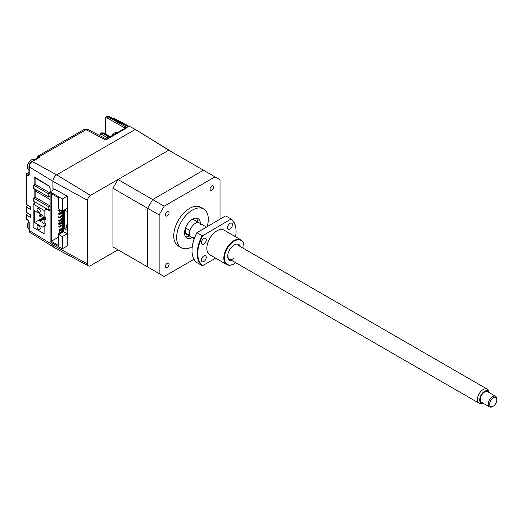 <?xml version="1.0" encoding="UTF-8"?>
<svg xmlns="http://www.w3.org/2000/svg" width="523" height="523" viewBox="0 0 523 523"><rect width="100%" height="100%" fill="white"/><g stroke="black" fill="none" stroke-linecap="round" stroke-linejoin="round"><path stroke-width="0.78" d="M50.116 199.544L35.133 190.895L35.133 197.256L33.688 198.086L33.688 201.25L48.802 209.978L48.802 206.814L50.116 206.055M48.802 209.978L50.116 209.22M33.688 198.086L48.802 206.814M54.144 189.287L54.144 188.947M49.26 186.188L35.1 178.01L35.1 184.377L50.116 193.046M35.1 178.01L35.577 177.735M40.611 181.193L40.944 181.004L40.611 181.193M50.116 193.157L48.776 193.935L48.776 197.099L33.662 188.372L33.662 185.207L35.1 184.377M50.116 196.321L48.776 197.099M48.776 193.935L33.662 185.207M38.637 225.812A2.236 1.294 60 0 1 40.101 227.78A2.236 1.294 60 0 1 39.755 229.577A2.236 1.294 60 0 1 38.637 229.466A2.236 1.294 60 0 1 37.172 227.492A2.236 1.294 60 0 1 37.519 225.701A2.236 1.294 60 0 1 38.637 225.812M44.507 226.394A2.236 1.294 -120 0 0 44.527 225.818M38.637 208.357A2.236 1.294 60 0 1 40.101 210.331A2.236 1.294 60 0 1 39.755 212.129A2.236 1.294 60 0 1 38.637 212.018A2.236 1.294 60 0 1 37.172 210.043A2.236 1.294 60 0 1 37.519 208.246A2.236 1.294 60 0 1 38.637 208.357M45.226 218.071L42.37 219.725A2.033 1.177 60 0 0 41.951 220.654L41.951 220.987A2.033 1.177 -120 0 0 43.389 223.484L44.109 223.896L44.109 220.242L43.389 219.823L45.226 218.764M39.715 219.621L34.61 222.569L34.61 210.606L42.383 215.09L43.599 217.437L44.109 217.516L44.109 210.436L46.854 208.854M45.226 225.178L42.383 227.054L34.61 222.569M45.226 225.413L43.893 226.178M43.599 226.113L44.109 226.622L44.109 233.703L33.171 227.387L33.171 204.12L44.109 210.436M33.171 204.12L35.91 202.538M42.37 219.725A2.033 1.177 60 0 1 43.389 219.823M40.434 216.627L40.434 215.299L39.715 214.881L39.715 216.208L40.434 216.627L42.546 215.411M40.434 215.299L41.585 214.633M39.715 214.881L40.866 214.214M40.434 219.948L39.715 219.536L39.715 220.863L40.434 221.281L40.434 219.948L45.226 217.182M41.964 220.399L40.434 221.281M39.715 219.536L43.54 217.326M67.375 211.567L64.29 210.024L64.29 228.799L66.722 227.4L66.722 224.903L67.375 224.53M64.29 228.799L67.375 230.342M67.375 227.773L66.722 227.4M67.173 211.684L67.173 208.357L62.348 211.142L58.753 209.063L58.753 197.929L51.267 193.608L51.267 241.306L58.753 236.984M54.673 189.234L50.116 191.863L62.348 198.93L62.348 211.312M63.571 212.266L59.472 214.633L59.472 213.802L61.629 212.554L62.348 212.972L62.348 214.633M63.571 215.587L59.472 217.954L59.472 217.123L61.629 215.881L62.348 216.293L62.348 218.791L63.571 218.078M59.472 221.281L59.472 220.451L58.753 220.033L58.753 220.863L59.472 221.281L63.571 218.915L62.348 219.621L62.348 221.281M63.571 220.575L58.753 223.36L59.472 223.772L59.472 224.602L63.571 222.236L62.348 222.942L62.348 224.602M63.571 223.896L58.753 226.681L59.472 227.1L61.629 225.851L62.348 226.263L62.348 227.93M62.348 229.59L62.348 231.251M59.472 233.742L63.571 231.375L62.348 232.081L61.629 231.669L58.753 233.33L59.472 234.075M63.571 228.884L59.472 231.251L59.472 230.421L63.571 228.054M63.571 227.224L58.753 230.002L59.472 230.421M63.571 230.545L61.629 231.669M62.348 226.263L62.348 225.433L63.571 224.727M59.472 223.772L61.629 222.523L62.348 222.942L62.348 222.112L63.571 221.406M59.472 224.602L58.753 224.19L58.753 223.36M59.472 220.451L61.629 219.202L62.348 219.621L62.348 218.791L61.629 218.372L61.629 219.202M61.629 222.523L61.629 221.693L62.348 222.112M59.472 217.954L58.753 217.542L58.753 216.712L59.472 217.123M63.571 213.927L61.629 215.051L62.348 215.463L63.571 214.757L62.348 215.463L62.348 216.293M63.571 210.606L61.629 211.723L62.348 212.142L63.571 211.436L62.348 212.142L62.348 212.972M59.472 214.633L58.753 214.214L58.753 213.384L59.472 213.802M61.629 212.554L61.629 211.723L58.753 213.384M61.629 215.051L61.629 215.881M61.054 210.396L59.472 211.312L59.472 210.475L60.335 209.978M59.472 211.312L58.753 210.893L58.753 210.063L59.472 210.475M59.615 209.566L58.753 210.063M51.267 241.306L58.753 245.627L58.753 234.494L63.571 231.709L67.173 233.788L67.173 230.46M58.753 234.494L62.348 236.566L67.173 233.788M50.116 191.863L50.116 241.724L62.348 248.785L67.375 245.882M62.348 236.566L62.348 248.785M63.571 210.436L63.571 231.709M62.348 198.93L67.225 196.112M61.629 225.851L61.629 225.021L62.348 225.433M35.133 190.895L36.577 190.058M50.116 205.912L35.133 197.256M87.609 200.381A4.073 2.354 -60 0 1 90.486 195.399L168.779 150.193L135.326 129.429L56.667 174.845A5.322 3.073 120 0 0 52.901 181.363L87.609 200.381L87.609 264.03L52.901 245.019L52.901 243.326M173.813 153.102L135.326 129.429M220.02 219.078L220.02 179.775L168.779 150.193L117.976 179.526L112.935 188.247L112.935 246.915L117.976 249.824L90.486 265.691A4.073 2.354 -60 0 1 88.492 265.919A4.073 2.354 -60 0 1 87.609 264.03M88.492 265.919L54.052 247.484A5.322 3.073 -60 0 1 52.901 245.019M52.901 181.363L52.901 188.26L67.375 196.19L67.225 245.967M117.976 179.526L152.664 199.551L147.623 208.278L147.623 266.939L164.176 276.497L194.013 259.271M112.935 188.247L147.623 208.278L152.664 199.551L203.467 170.217L152.664 199.551L164.176 206.199L159.136 214.92L159.136 273.588L164.176 276.497M112.935 246.915L159.136 273.588M117.976 249.824L152.664 269.848L147.623 266.939L147.623 208.278L159.136 214.92M185.299 230.028L185.691 230.257M192.242 246.745A22.391 12.925 -60 0 1 181.259 247.732A22.391 12.925 -60 0 1 177.827 229.793A22.391 12.925 -60 0 1 192.457 210.063A22.391 12.925 -60 0 1 203.65 208.952A22.391 12.925 -60 0 1 207.206 226.479M181.259 247.732L178.382 246.072A22.391 12.925 -60 0 1 174.95 228.133A22.391 12.925 -60 0 1 189.574 208.402A22.391 12.925 -60 0 1 200.773 207.291L203.65 208.952M167.268 263.239A2.543 1.471 -60 0 1 168.543 263.115A2.543 1.471 -60 0 1 168.929 265.154A2.543 1.471 -60 0 1 167.268 267.397A2.543 1.471 -60 0 1 166 267.521A2.543 1.471 -60 0 1 165.608 265.481A2.543 1.471 -60 0 1 167.268 263.239M211.887 185.966A2.543 1.471 -60 0 1 213.155 185.842A2.543 1.471 -60 0 1 213.547 187.881A2.543 1.471 -60 0 1 211.887 190.117A2.543 1.471 -60 0 1 210.612 190.248A2.543 1.471 -60 0 1 210.22 188.208A2.543 1.471 -60 0 1 211.887 185.966M167.268 211.723A2.543 1.471 -60 0 1 168.543 211.599A2.543 1.471 -60 0 1 168.929 213.639A2.543 1.471 -60 0 1 167.268 215.881A2.543 1.471 -60 0 1 166 216.006A2.543 1.471 -60 0 1 165.608 213.966A2.543 1.471 -60 0 1 167.268 211.723M200.368 223.511A11.192 6.466 120 0 0 198.054 218.647A11.192 6.466 120 0 0 192.457 219.202A11.192 6.466 120 0 0 185.142 229.067A11.192 6.466 120 0 0 186.861 238.037A11.192 6.466 120 0 0 192.229 237.612M196.426 218.143A11.192 6.466 -60 0 1 197.491 221.85M200.662 224.406A8.139 4.7 120 0 0 199.407 222.955A8.139 4.7 120 0 0 195.334 223.36A8.139 4.7 120 0 0 190.006 230.551L185.691 228.061A8.139 4.7 120 0 0 185.691 233.114L190.006 235.605A8.139 4.7 120 0 0 191.261 237.056A8.139 4.7 120 0 0 194.902 236.886M184.541 232.807A8.139 4.7 120 0 0 185.508 233.729L191.261 237.056A8.139 4.7 -60 0 1 189.574 233.33A8.139 4.7 -60 0 1 193.131 225.138A8.139 4.7 -60 0 1 199.407 222.955L193.647 219.627A8.139 4.7 120 0 0 192.366 219.255M185.691 233.114L185.691 228.061M189.346 235.951A11.192 6.466 -60 0 1 185.606 236.88M214.979 176.866L164.176 206.199M113.301 118.643A1.02 0.628 -61.9 0 1 113.609 118.388A1.02 0.628 -61.9 0 1 114.125 118.342L114.125 118.342A1.02 0.628 -61.9 0 1 114.138 118.348L128.717 126.135L114.125 118.342L112.367 118.152M26.431 204.33L26.431 174.996A1.02 0.588 180 0 1 26.15 174.597L26.15 203.924A1.02 0.588 0 0 0 26.431 204.33L30.654 206.899L30.654 209.56L26.431 206.99A1.02 0.588 180 0 1 26.15 206.585L26.15 211.9A1.02 0.588 0 0 0 26.431 212.305L30.654 214.875L30.654 217.535L26.431 214.966A1.02 0.588 180 0 1 26.15 214.561A1.02 0.588 180 0 1 26.451 214.149L27.987 213.26M29.249 174.224L28.569 174.617A1.02 0.601 121.3 0 0 27.83 175.852L26.431 174.996A1.02 0.601 -58.7 0 1 27.17 173.76L28.955 172.734M109.327 137.281L102.77 133.358L100.756 133.143L103.332 133.032L110.124 136.823L104.038 133.443A1.02 0.575 -60.9 0 1 104.038 133.443L103.116 133.156M107.901 138.105L102.037 134.601A1.02 0.595 -59.1 0 1 102.77 133.358L103.332 133.032A1.02 0.575 -60.9 0 1 103.829 132.973L110.418 136.653M37.002 158.502A1.02 0.588 180 0 1 36.95 158.312L38.094 156.037A4.073 2.354 60 0 1 39.166 155.874A1.02 0.752 99.6 0 0 38.689 157.207L38.937 157.305A1.02 0.804 -29.6 0 1 39.892 156.285L39.388 157.449L32.334 161.522L56.68 174.839L135.261 129.469L129.403 126.337L127.337 126.102M39.166 155.874L39.892 156.285L85.962 129.691A4.073 2.347 -62.6 0 1 87.91 129.443L84 129.534A4.073 2.354 -120 0 1 85.962 129.691L105.79 139.968L106.241 139.066L125.03 128.213L127.148 127.638L105.79 139.968M38.937 157.305L38.689 157.874M124.716 128.397A1.02 0.745 18.3 0 0 124.461 127.769L127.148 127.638L108.163 116.871L106.228 116.701L108.725 116.544A1.02 0.595 -62.2 0 1 109.215 116.492L106.738 116.4M124.356 128.475L124.461 127.769L107.45 118.12A1.02 0.615 -60.4 0 1 108.163 116.871L108.725 116.544L127.311 126.396M127.972 126.121L126.599 125.984M56.667 174.845A5.289 3.053 -60 0 1 56.68 174.839L90.486 195.399M50.116 210.024L49.724 210.704L48.731 210.586L50.116 209.788M34.158 184.92L34.158 176.872L48.731 185.743L50.136 188.254L50.136 191.856M48.731 210.586L45.226 208.455L45.697 208.187M45.226 208.455L45.226 209.788M45.226 216.868L45.226 219.595M45.226 223.249L45.226 225.975M34.158 203.552L34.158 201.525M34.158 197.818L34.158 188.659M54.34 189.431L52.934 188.28M28.039 220.353L26.64 219.503A1.02 0.601 -58.7 0 1 26.431 219.039L27.83 219.889A1.02 0.601 121.3 0 0 28.039 220.353L28.955 222L28.955 230.146A1.02 0.588 0 0 0 29.236 230.551L52.901 244.947M26.15 206.585A1.02 0.588 180 0 1 26.451 206.167L27.987 205.278M117.355 132.646A5.701 3.288 120 0 0 115.55 132.528A5.701 3.288 120 0 0 111.765 135.875M28.857 221.491A5.701 3.288 120 0 0 27.523 224.687A5.701 3.288 120 0 0 28.582 228.518L28.955 228.728M34.655 159.861L34.283 159.646A5.701 3.288 120 0 0 32.426 159.502A5.701 3.288 120 0 0 27.523 165.693A5.701 3.288 120 0 0 28.582 169.517L28.955 169.733M496.85 399.932A5.086 2.935 120 0 0 493.254 397.853A5.086 2.935 120 0 0 489.652 404.083A5.086 2.935 120 0 0 493.254 406.162A5.086 2.935 120 0 0 496.85 399.932L496.85 399.095A6.106 3.524 -60 0 0 495.588 396.303L487.671 391.734A6.106 3.524 120 0 0 482.964 393.368A6.106 3.524 120 0 0 480.297 399.513A6.106 3.524 120 0 0 481.565 402.311L489.482 406.881A6.106 3.524 -60 0 1 488.214 404.083A6.106 3.524 -60 0 1 490.881 397.938A6.106 3.524 -60 0 1 495.588 396.303M493.254 406.162L492.535 406.574A6.106 3.524 -60 0 1 489.482 406.881M489.345 392.701A6.969 4.021 120 0 0 489.221 392.335A6.969 4.021 120 0 0 483.723 391.943A6.969 4.021 120 0 0 479.689 399.866A6.969 4.021 120 0 0 482.86 403.351A6.969 4.021 120 0 0 483.239 403.279M482.86 403.351L481.121 403.586A8.139 4.7 -60 0 1 479.107 403.24A8.139 4.7 -60 0 1 477.421 399.513A8.139 4.7 -60 0 1 480.977 391.322A8.139 4.7 -60 0 1 487.246 389.138A8.139 4.7 -60 0 1 488.554 390.714L489.221 392.335M230.009 229.015A3.458 2 120 0 0 232.271 225.962A3.458 2 120 0 0 231.741 223.19A3.458 2 120 0 0 230.009 223.36A3.458 2 120 0 0 227.747 226.413A3.458 2 120 0 0 228.276 229.185A3.458 2 120 0 0 230.009 229.015M203.833 244.123A3.458 2 120 0 0 206.095 241.077A3.458 2 120 0 0 205.565 238.305A3.458 2 120 0 0 203.833 238.475A3.458 2 120 0 0 201.577 241.521A3.458 2 120 0 0 202.107 244.293A3.458 2 120 0 0 203.833 244.123M203.833 261.572A3.458 2 120 0 0 206.095 258.525A3.458 2 120 0 0 205.565 255.754A3.458 2 120 0 0 203.833 255.924A3.458 2 120 0 0 201.577 258.97A3.458 2 120 0 0 202.107 261.748A3.458 2 120 0 0 203.833 261.572M243.862 248.621A13.84 7.989 120 0 0 243.98 246.791A13.84 7.989 120 0 0 234.193 241.142A13.84 7.989 120 0 0 224.406 258.087A13.84 7.989 120 0 0 234.193 263.742L233.905 263.906A14.245 8.224 -60 0 1 226.779 264.612A14.245 8.224 -60 0 1 224.596 253.197A14.245 8.224 -60 0 1 233.905 240.639A14.245 8.224 -60 0 1 241.031 239.933A14.245 8.224 -60 0 1 243.98 246.457A14.245 8.224 -60 0 1 243.98 246.627M226.779 264.612L209.801 254.806A14.245 8.224 -60 0 1 207.611 243.391A14.245 8.224 -60 0 1 216.921 230.833A14.245 8.224 -60 0 1 224.047 230.133L241.031 239.933M232.219 260.702A9.159 5.289 -60 0 1 227.714 256.178A9.159 5.289 -60 0 1 234.193 244.96L234.193 244.96A9.159 5.289 -60 0 1 240.364 246.601M227.727 255.747A8.139 4.7 120 0 0 233.474 258.669M233.905 263.906L234.193 263.742A13.84 7.989 120 0 0 235.716 262.723M231.114 218.987L202.826 235.651L202.153 235.71L196.968 232.715L225.256 216.051L225.936 215.992L231.114 218.987A27.477 15.867 -60 0 1 236.063 231.088A27.477 15.867 -60 0 1 236.063 231.251M235.553 236.775A27.072 15.631 120 0 0 236.063 231.414A27.072 15.631 120 0 0 231.016 219.372M196.968 232.715A27.477 15.867 120 0 0 192.026 250.53A27.477 15.867 120 0 0 196.968 262.631L202.153 265.619L202.826 265.56L215.626 258.172M192.026 250.36A27.072 15.631 -60 0 1 192.026 250.197A27.072 15.631 -60 0 1 197.073 232.323M202.826 235.651A27.072 15.631 120 0 0 202.826 265.56M202.153 265.619A27.477 15.867 -60 0 1 202.153 235.71M27.83 219.889L29.236 222.406L29.236 230.551A4.393 2.537 120 0 0 30.099 232.532L53.575 247.111M26.451 174.179A1.02 0.588 60 0 1 26.66 173.714A1.02 0.588 60 0 1 27.17 173.76L28.569 174.617L28.955 174.394M99.625 135.418L99.625 135.516A1.02 0.588 180 0 1 99.625 135.418L100.756 133.143M102.037 134.601C100.756 133.986 100.043 134.398 99.913 135.823M39.388 157.449A1.02 0.588 -120 0 0 38.898 157.41L31.844 161.483A1.02 0.588 60 0 1 32.334 161.522A4.393 2.537 120 0 0 29.236 166.896L29.236 175.042L27.83 175.852M37.251 158.731L38.689 157.534M107.45 118.12C106.195 117.557 105.509 117.976 105.385 119.381A1.02 0.588 180 0 1 105.097 118.969L106.228 116.701M105.385 119.381L105.385 133.842M52.901 181.298L29.236 166.896A1.02 0.588 -0 0 1 28.955 166.497C29.105 164.353 30.073 162.686 31.844 161.483M29.236 175.042A1.02 0.588 180 0 1 28.955 174.636L29.053 174.682M26.431 212.305L26.431 206.99M26.64 219.503L26.15 218.634A1.02 0.588 0 0 0 26.431 219.039L26.431 214.966M29.236 222.406A1.02 0.588 180 0 1 28.955 222M28.955 172.387L26.66 173.714L26.15 174.597M101.272 132.849L103.829 132.973M38.094 156.037L84 129.534M106.346 139L87.91 129.443M105.097 118.969L105.097 133.685M127.455 126.115L109.215 116.492M28.955 166.497L28.955 174.636M28.955 230.146L30.099 232.532M26.15 218.634L26.15 214.561M479.107 403.24L229.401 259.075M194.183 238.743L191.261 237.056M487.246 389.138L237.547 244.973M206.356 226.969L199.407 222.955M243.98 246.791L243.98 246.457M236.063 231.414L236.063 231.088M192.026 250.197L192.026 250.53"/></g></svg>
